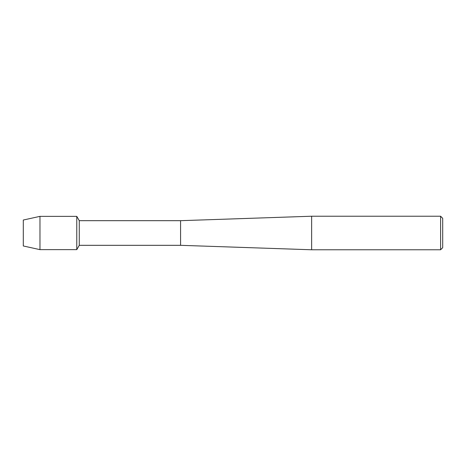 <?xml version="1.0" encoding="UTF-8"?>
<svg xmlns="http://www.w3.org/2000/svg" width="466" height="466" viewBox="0 0 466 466"><rect width="100%" height="100%" fill="white"/><g stroke="black" fill="none" stroke-linecap="round" stroke-linejoin="round"><path stroke-width="0.7" d="M23.3 245.972L23.3 220.028L39.971 216.358L76.774 216.358L79.272 220.68L180.575 220.68L311.637 216.224L440.603 216.224L442.7 218.321L442.7 247.679L440.603 249.776L311.637 249.776L180.575 245.32L79.272 245.32L76.774 249.642L76.774 216.358L76.774 249.642L39.971 249.642L23.3 245.972L23.3 220.028M79.272 245.32L79.272 220.68M180.575 245.32L180.575 220.68M311.637 249.776L311.637 216.224M440.603 249.776L440.603 216.224M39.971 249.642L39.971 216.358"/></g></svg>
